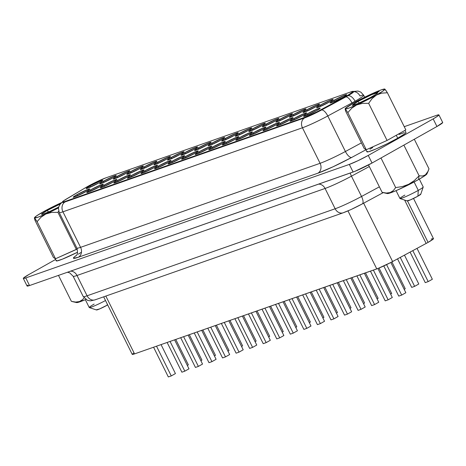 <?xml version="1.0" encoding="UTF-8"?>
<svg xmlns="http://www.w3.org/2000/svg" width="466" height="466" viewBox="0 0 466 466"><rect width="100%" height="100%" fill="white"/><g stroke="black" fill="none" stroke-linecap="round" stroke-linejoin="round"><path stroke-width="0.7" d="M357.719 101.582A14.213 1.142 153.6 0 1 371.152 94.889A14.213 1.142 153.6 0 1 377.786 92.786A14.213 1.142 153.6 0 1 372.398 96.427A14.213 1.142 153.6 0 1 352.407 105.386A14.213 1.142 153.6 0 1 357.719 101.582L359.484 102.893L357.719 101.582L371.868 94.575L377.792 92.699L375.823 94.382L370.225 97.621L358.243 103.435L352.319 105.31L357.719 101.582M396.065 190.658L399.956 198.504A12.978 1.043 -26.4 0 0 406.434 196.308A12.978 1.043 -26.4 0 0 418.287 190.378L414.111 181.973L418.287 190.378A12.978 1.043 153.6 0 1 400.032 198.557A12.978 1.043 153.6 0 1 404.878 195.085M400.032 198.557L407.232 200.957A7.578 0.606 -26.4 0 0 417.891 196.18L418.287 190.378L417.891 196.18L410.342 199.914L407.284 200.735M46.99 210.597L48.761 211.908L46.99 210.597A14.213 1.142 153.6 0 1 60.411 203.91L46.99 210.597A14.213 1.142 153.6 0 0 41.684 214.401L41.684 214.401A14.213 1.142 153.6 0 0 58.71 207.055L49.751 211.459L42.686 214.273L41.596 214.325L41.777 213.987L46.99 210.597M85.336 299.673L89.233 307.519A12.978 1.043 -26.4 0 0 105.502 300.523A12.978 1.043 153.6 0 1 89.309 307.577L96.509 309.972A7.578 0.606 -26.4 0 0 107.168 305.195L107.244 304.03L107.168 305.195A7.578 0.606 -26.4 0 0 107.681 304.904L99.619 308.929L96.555 309.75M386.366 193.058L382.114 192.341L368.513 164.941L382.114 192.341L386.366 193.058L390.164 192.557L386.366 193.058M391.83 191.759L390.164 192.557L393.287 190.629L391.83 191.759M395.675 187.582L393.287 190.629L395.675 187.582L380.984 157.991L395.675 187.582L402.339 186.586L395.675 187.582M405.571 185.625L402.339 186.586L408.694 184.291L405.571 185.625M411.6 182.602L408.694 184.291L414.291 180.604L411.6 182.602M419.115 175.828L414.291 180.604L419.115 175.828L418.497 179.579L419.115 175.828L403.871 145.112L419.115 175.828L422.464 175.997L419.115 175.828M383.075 192.58L387.363 193.565A22.17 1.777 -26.4 0 0 418.497 179.579L407.546 185.334L396.42 190.507L390.805 192.738L387.182 193.431M365.769 149.452L366.952 151.834A21.791 1.748 -26.4 0 0 377.827 148.153A21.791 1.748 -26.4 0 0 397.725 138.198L396.275 135.268L397.725 138.198L404.704 133.87L406.002 132.484M103.673 296.83L132.227 354.358A14.213 1.142 -26.4 0 0 134.546 353.898L376.773 268.917L347.968 210.894L376.773 268.917A14.213 1.142 -26.4 0 0 392.605 261.537L426.163 243.438L404.651 200.095L426.163 243.438A14.213 1.142 -26.4 0 0 428.085 242.378L407.517 200.945L428.085 242.378A14.213 1.142 153.6 0 1 426.163 243.438L390.52 262.643L378.206 268.381L134.546 353.898L132.274 354.405L133.398 353.199M76.704 194.811L77.857 195.662L76.704 194.811L88.243 189.33L89.635 189.26L86.245 191.462A9.238 0.74 153.6 0 1 73.255 197.287A9.238 0.74 153.6 0 1 76.704 194.811A9.238 0.74 153.6 0 1 85.435 190.46A9.238 0.74 153.6 0 1 89.752 189.097A9.238 0.74 153.6 0 1 86.245 191.462L74.706 196.949L73.313 197.013L76.704 194.811M90.258 190.058L91.406 190.909L90.258 190.058L101.798 184.571L103.19 184.507L99.8 186.709A9.238 0.74 153.6 0 1 86.81 192.528A9.238 0.74 153.6 0 1 90.258 190.058A9.238 0.74 153.6 0 1 98.99 185.707A9.238 0.74 153.6 0 1 103.306 184.344A9.238 0.74 153.6 0 1 99.8 186.709L88.26 192.19L86.868 192.26L90.258 190.058M103.813 185.299L104.961 186.155L103.813 185.299L115.352 179.818L116.745 179.748L113.355 181.956A9.238 0.74 153.6 0 1 100.365 187.775A9.238 0.74 153.6 0 1 103.813 185.299A9.238 0.74 153.6 0 1 112.545 180.948A9.238 0.74 153.6 0 1 116.855 179.585A9.238 0.74 153.6 0 1 113.355 181.956L101.815 187.437L100.423 187.507L103.813 185.299M117.368 180.546L118.515 181.396L117.368 180.546L128.907 175.065L130.299 174.995L126.909 177.196A9.238 0.74 153.6 0 1 113.92 183.022A9.238 0.74 153.6 0 1 117.368 180.546A9.238 0.74 153.6 0 1 126.1 176.195A9.238 0.74 153.6 0 1 130.41 174.832A9.238 0.74 153.6 0 1 126.909 177.196L115.37 182.678L113.978 182.748L117.368 180.546M130.923 175.793L132.07 176.643L130.923 175.793L142.462 170.306L143.854 170.241L140.464 172.443A9.238 0.74 153.6 0 1 127.474 178.262A9.238 0.74 153.6 0 1 130.923 175.793A9.238 0.74 153.6 0 1 139.654 171.441A9.238 0.74 153.6 0 1 143.965 170.073A9.238 0.74 153.6 0 1 140.464 172.443L128.925 177.925L127.533 177.995L130.923 175.793M144.477 171.034L145.625 171.884L144.477 171.034L156.017 165.552L157.409 165.482L154.019 167.684A9.238 0.74 153.6 0 1 141.029 173.509A9.238 0.74 153.6 0 1 144.477 171.034A9.238 0.74 153.6 0 1 153.209 166.682A9.238 0.74 153.6 0 1 157.52 165.319A9.238 0.74 153.6 0 1 154.019 167.684L142.48 173.171L141.087 173.236L144.477 171.034M158.032 166.28L159.18 167.131L158.032 166.28L169.572 160.793L170.964 160.729L167.574 162.931A9.238 0.74 153.6 0 1 154.578 168.75A9.238 0.74 153.6 0 1 158.032 166.28A9.238 0.74 153.6 0 1 166.764 161.929A9.238 0.74 153.6 0 1 171.074 160.566A9.238 0.74 153.6 0 1 167.574 162.931L156.034 168.412L154.642 168.482L158.032 166.28M171.587 161.521L172.735 162.378L171.587 161.521L183.126 156.04L184.519 155.97L181.128 158.178A9.238 0.74 153.6 0 1 168.133 163.997A9.238 0.74 153.6 0 1 171.587 161.521A9.238 0.74 153.6 0 1 180.319 157.176A9.238 0.74 153.6 0 1 184.629 155.807A9.238 0.74 153.6 0 1 181.128 158.178L169.589 163.659L168.197 163.729L171.587 161.521M185.142 156.768L186.289 157.619L185.142 156.768L196.681 151.287L198.067 151.217L194.683 153.419A9.238 0.74 153.6 0 1 181.688 159.244A9.238 0.74 153.6 0 1 185.142 156.768A9.238 0.74 153.6 0 1 193.873 152.417A9.238 0.74 153.6 0 1 198.184 151.054A9.238 0.74 153.6 0 1 194.683 153.419L183.144 158.9L181.752 158.97L185.142 156.768M198.697 152.015L199.844 152.865L198.697 152.015L210.236 146.528L211.622 146.464L208.238 148.666A9.238 0.74 153.6 0 1 195.242 154.485A9.238 0.74 153.6 0 1 198.697 152.015A9.238 0.74 153.6 0 1 207.428 147.664A9.238 0.74 153.6 0 1 211.739 146.301A9.238 0.74 153.6 0 1 208.238 148.666L196.699 154.147L195.306 154.217L198.697 152.015M212.251 147.256L213.399 148.112L212.251 147.256L223.791 141.775L225.177 141.705L221.793 143.907A9.238 0.74 153.6 0 1 208.797 149.732A9.238 0.74 153.6 0 1 212.251 147.256A9.238 0.74 153.6 0 1 220.983 142.905A9.238 0.74 153.6 0 1 225.294 141.542A9.238 0.74 153.6 0 1 221.793 143.907L210.253 149.394L208.861 149.458L212.251 147.256M225.8 142.503L226.954 143.353L225.8 142.503L237.34 137.016L238.732 136.952L235.347 139.153A9.238 0.74 153.6 0 1 222.352 144.973A9.238 0.74 153.6 0 1 225.8 142.503A9.238 0.74 153.6 0 1 234.538 138.152A9.238 0.74 153.6 0 1 238.848 136.788A9.238 0.74 153.6 0 1 235.347 139.153L223.808 144.635L222.416 144.705L225.8 142.503M239.355 137.744L240.508 138.6L239.355 137.744L250.894 132.262L252.287 132.193L248.902 134.4A9.238 0.74 153.6 0 1 235.907 140.219A9.238 0.74 153.6 0 1 239.355 137.744A9.238 0.74 153.6 0 1 248.087 133.398A9.238 0.74 153.6 0 1 252.403 132.029A9.238 0.74 153.6 0 1 248.902 134.4L237.363 139.882L235.971 139.951L239.355 137.744M252.91 132.991L254.063 133.841L252.91 132.991L264.449 127.509L265.841 127.439L262.451 129.641A9.238 0.74 153.6 0 1 249.461 135.466A9.238 0.74 153.6 0 1 252.91 132.991A9.238 0.74 153.6 0 1 261.642 128.639A9.238 0.74 153.6 0 1 265.958 127.276A9.238 0.74 153.6 0 1 262.451 129.641L250.912 135.128L249.526 135.192L252.91 132.991M266.465 128.237L267.618 129.088L266.465 128.237L278.004 122.75L279.396 122.686L276.006 124.888A9.238 0.74 153.6 0 1 263.016 130.707A9.238 0.74 153.6 0 1 266.465 128.237A9.238 0.74 153.6 0 1 275.196 123.886A9.238 0.74 153.6 0 1 279.513 122.523A9.238 0.74 153.6 0 1 276.006 124.888L264.467 130.369L263.08 130.439L266.465 128.237M280.019 123.478L281.173 124.335L280.019 123.478L291.559 117.997L292.951 117.927L289.561 120.129A9.238 0.74 153.6 0 1 276.571 125.954A9.238 0.74 153.6 0 1 280.019 123.478A9.238 0.74 153.6 0 1 288.751 119.127A9.238 0.74 153.6 0 1 293.067 117.764A9.238 0.74 153.6 0 1 289.561 120.129L278.021 125.616L276.635 125.68L280.019 123.478M293.574 118.725L294.728 119.576L293.574 118.725L305.113 113.238L306.506 113.174L303.116 115.376A9.238 0.74 153.6 0 1 290.126 121.195A9.238 0.74 153.6 0 1 293.574 118.725A9.238 0.74 153.6 0 1 302.306 114.374A9.238 0.74 153.6 0 1 306.622 113.011A9.238 0.74 153.6 0 1 303.116 115.376L291.576 120.857L290.184 120.927L293.574 118.725M307.129 113.966L308.276 114.822L307.129 113.966L318.668 108.485L320.06 108.415L316.67 110.623A9.238 0.74 153.6 0 1 303.681 116.442A9.238 0.74 153.6 0 1 307.129 113.966A9.238 0.74 153.6 0 1 315.861 109.621A9.238 0.74 153.6 0 1 320.177 108.252A9.238 0.74 153.6 0 1 316.67 110.623L305.131 116.104L303.739 116.174L307.129 113.966M89.641 186.097L90.794 186.948L89.641 186.097L101.18 180.61L102.572 180.546L99.182 182.748A9.238 0.74 153.6 0 1 86.193 188.567A9.238 0.74 153.6 0 1 89.641 186.097A9.238 0.74 153.6 0 1 98.373 181.746A9.238 0.74 153.6 0 1 102.689 180.383A9.238 0.74 153.6 0 1 99.182 182.748L87.643 188.229L86.251 188.299L89.641 186.097M103.196 181.338L104.349 182.194L103.196 181.338L114.735 175.857L116.127 175.787L112.737 177.989A9.238 0.74 153.6 0 1 99.747 183.814A9.238 0.74 153.6 0 1 103.196 181.338A9.238 0.74 153.6 0 1 111.927 176.987A9.238 0.74 153.6 0 1 116.244 175.624A9.238 0.74 153.6 0 1 112.737 177.989L101.198 183.476L99.806 183.54L103.196 181.338M116.75 176.585L117.898 177.435L116.75 176.585L128.29 171.098L129.682 171.034L126.292 173.236A9.238 0.74 153.6 0 1 113.302 179.055A9.238 0.74 153.6 0 1 116.75 176.585A9.238 0.74 153.6 0 1 125.482 172.234A9.238 0.74 153.6 0 1 129.798 170.871A9.238 0.74 153.6 0 1 126.292 173.236L114.752 178.717L113.36 178.787L116.75 176.585M130.305 171.826L131.453 172.682L130.305 171.826L141.845 166.345L143.237 166.275L139.847 168.482A9.238 0.74 153.6 0 1 126.857 174.301A9.238 0.74 153.6 0 1 130.305 171.826A9.238 0.74 153.6 0 1 139.037 167.48A9.238 0.74 153.6 0 1 143.347 166.112A9.238 0.74 153.6 0 1 139.847 168.482L128.307 173.964L126.915 174.034L130.305 171.826M143.86 167.073L145.008 167.923L143.86 167.073L155.399 161.591L156.792 161.521L153.401 163.723A9.238 0.74 153.6 0 1 140.412 169.548A9.238 0.74 153.6 0 1 143.86 167.073A9.238 0.74 153.6 0 1 152.592 162.721A9.238 0.74 153.6 0 1 156.902 161.358A9.238 0.74 153.6 0 1 153.401 163.723L141.862 169.21L140.47 169.275L143.86 167.073M157.415 162.319L158.562 163.17L157.415 162.319L168.954 156.832L170.346 156.768L166.956 158.97A9.238 0.74 153.6 0 1 153.966 164.789A9.238 0.74 153.6 0 1 157.415 162.319A9.238 0.74 153.6 0 1 166.146 157.968A9.238 0.74 153.6 0 1 170.457 156.605A9.238 0.74 153.6 0 1 166.956 158.97L155.417 164.451L154.025 164.521L157.415 162.319M170.97 157.56L172.117 158.417L170.97 157.56L182.509 152.079L183.901 152.009L180.511 154.211A9.238 0.74 153.6 0 1 167.521 160.036A9.238 0.74 153.6 0 1 170.97 157.56A9.238 0.74 153.6 0 1 179.701 153.209A9.238 0.74 153.6 0 1 184.012 151.846A9.238 0.74 153.6 0 1 180.511 154.211L168.972 159.698L167.579 159.762L170.97 157.56M184.524 152.807L185.672 153.658L184.524 152.807L196.064 147.32L197.456 147.256L194.066 149.458A9.238 0.74 153.6 0 1 181.076 155.277A9.238 0.74 153.6 0 1 184.524 152.807A9.238 0.74 153.6 0 1 193.256 148.456A9.238 0.74 153.6 0 1 197.567 147.093A9.238 0.74 153.6 0 1 194.066 149.458L182.526 154.939L181.134 155.009L184.524 152.807M198.079 148.048L199.227 148.904L198.079 148.048L209.618 142.567L211.011 142.497L207.62 144.705A9.238 0.74 153.6 0 1 194.625 150.524A9.238 0.74 153.6 0 1 198.079 148.048A9.238 0.74 153.6 0 1 206.811 143.703A9.238 0.74 153.6 0 1 211.121 142.334A9.238 0.74 153.6 0 1 207.62 144.705L196.081 150.186L194.689 150.256L198.079 148.048M211.634 143.295L212.781 144.145L211.634 143.295L223.173 137.814L224.56 137.744L221.175 139.946A9.238 0.74 153.6 0 1 208.18 145.771A9.238 0.74 153.6 0 1 211.634 143.295A9.238 0.74 153.6 0 1 220.366 138.944A9.238 0.74 153.6 0 1 224.676 137.581A9.238 0.74 153.6 0 1 221.175 139.946L209.636 145.433L208.244 145.497L211.634 143.295M225.189 138.542L226.336 139.392L225.189 138.542L236.728 133.055L238.114 132.991L234.73 135.192A9.238 0.74 153.6 0 1 221.734 141.012A9.238 0.74 153.6 0 1 225.189 138.542A9.238 0.74 153.6 0 1 233.92 134.191A9.238 0.74 153.6 0 1 238.231 132.827A9.238 0.74 153.6 0 1 234.73 135.192L223.191 140.674L221.799 140.744L225.189 138.542M238.743 133.783L239.891 134.639L238.743 133.783L250.283 128.301L251.669 128.232L248.285 130.433A9.238 0.74 153.6 0 1 235.289 136.258A9.238 0.74 153.6 0 1 238.743 133.783A9.238 0.74 153.6 0 1 247.475 129.431A9.238 0.74 153.6 0 1 251.786 128.068A9.238 0.74 153.6 0 1 248.285 130.433L236.745 135.921L235.353 135.985L238.743 133.783M252.292 129.03L253.446 129.88L252.292 129.03L263.832 123.548L265.224 123.478L261.84 125.68A9.238 0.74 153.6 0 1 248.844 131.499A9.238 0.74 153.6 0 1 252.292 129.03A9.238 0.74 153.6 0 1 261.03 124.678A9.238 0.74 153.6 0 1 265.34 123.315A9.238 0.74 153.6 0 1 261.84 125.68L250.3 131.162L248.908 131.231L252.292 129.03M265.847 124.271L267.001 125.127L265.847 124.271L277.387 118.789L278.779 118.719L275.394 120.927A9.238 0.74 153.6 0 1 262.399 126.746A9.238 0.74 153.6 0 1 265.847 124.271A9.238 0.74 153.6 0 1 274.579 119.925A9.238 0.74 153.6 0 1 278.895 118.556A9.238 0.74 153.6 0 1 275.394 120.927L263.855 126.408L262.463 126.478L265.847 124.271M279.402 119.517L280.555 120.368L279.402 119.517L290.941 114.036L292.333 113.966L288.943 116.168A9.238 0.74 153.6 0 1 275.954 121.993A9.238 0.74 153.6 0 1 279.402 119.517A9.238 0.74 153.6 0 1 288.134 115.166A9.238 0.74 153.6 0 1 292.45 113.803A9.238 0.74 153.6 0 1 288.943 116.168L277.404 121.655L276.018 121.719L279.402 119.517M292.957 114.764L294.11 115.615L292.957 114.764L304.496 109.277L305.888 109.213L302.498 111.415A9.238 0.74 153.6 0 1 289.508 117.234A9.238 0.74 153.6 0 1 292.957 114.764A9.238 0.74 153.6 0 1 301.688 110.413A9.238 0.74 153.6 0 1 306.005 109.05A9.238 0.74 153.6 0 1 302.498 111.415L290.959 116.896L289.572 116.966L292.957 114.764M306.512 110.005L307.665 110.861L306.512 110.005L318.051 104.524L319.443 104.454L316.053 106.656A9.238 0.74 153.6 0 1 303.063 112.481A9.238 0.74 153.6 0 1 306.512 110.005A9.238 0.74 153.6 0 1 315.243 105.654A9.238 0.74 153.6 0 1 319.56 104.291A9.238 0.74 153.6 0 1 316.053 106.656L304.514 112.143L303.127 112.207L306.512 110.005M320.066 105.252L321.22 106.102L320.066 105.252L331.606 99.771L332.998 99.701L329.608 101.903A9.238 0.74 153.6 0 1 316.618 107.722A9.238 0.74 153.6 0 1 320.066 105.252A9.238 0.74 153.6 0 1 328.798 100.901A9.238 0.74 153.6 0 1 333.114 99.538A9.238 0.74 153.6 0 1 329.608 101.903L318.068 107.384L316.676 107.454L320.066 105.252M333.621 100.493L334.769 101.349L333.621 100.493L345.16 95.012L346.553 94.942L343.162 97.149A9.238 0.74 153.6 0 1 330.173 102.969A9.238 0.74 153.6 0 1 333.621 100.493A9.238 0.74 153.6 0 1 342.353 96.147A9.238 0.74 153.6 0 1 346.669 94.779A9.238 0.74 153.6 0 1 343.162 97.149L331.623 102.631L330.231 102.701L333.621 100.493M59.229 212.531A22.741 1.823 -26.4 0 0 62.939 211.809A7.578 6.343 -109.3 0 1 65.135 201.912A7.578 6.343 70.7 0 0 62.939 211.809L302.451 127.777A7.578 6.343 -109.3 0 1 304.642 117.881L65.135 201.912L64.925 201.493A15.157 1.217 153.6 0 1 62.45 201.982A15.157 1.217 153.6 0 1 66.393 199.029L85.237 187.856A15.157 1.217 153.6 0 1 87.043 186.814A15.157 1.217 -26.4 0 0 85.237 187.856L63.696 200.741L62.496 202.028L64.925 201.493L304.432 117.461L316.769 111.956L348.044 95.14L353.315 91.528L350.84 91.907L105.98 177.814L97.19 181.589L87.043 186.814A15.157 1.217 153.6 0 1 105.98 177.814L350.84 91.907A15.157 1.217 153.6 0 1 353.315 91.418A15.157 1.217 153.6 0 1 345.516 96.538L345.725 96.963A7.578 2.942 61.7 0 1 351.976 102.922A22.741 1.823 -26.4 0 0 355.051 101.227A7.578 4.107 -119.4 0 0 347.776 95.833A15.157 1.217 153.6 0 1 345.725 96.963L321.534 110.011A15.157 1.217 153.6 0 1 304.642 117.881A7.578 6.343 70.7 0 0 302.451 127.777L320.084 163.304A22.741 1.823 -26.4 0 0 345.417 151.497L327.784 115.97A22.741 1.823 153.6 0 1 302.451 127.777L62.939 211.809A22.741 1.823 153.6 0 1 59.234 212.543L76.867 248.069A22.741 1.823 -26.4 0 0 80.577 247.335L62.939 211.809L80.577 247.335L320.084 163.304L302.451 127.777A22.741 1.823 -26.4 0 0 327.784 115.97L345.417 151.497L361.395 142.881L345.417 151.497A7.578 2.942 -118.3 0 0 351.667 157.456L365.927 149.767L351.667 157.456A30.319 2.429 153.6 0 1 317.894 173.195L333.155 166.741L351.667 157.456A7.578 2.942 61.7 0 1 345.417 151.497A22.741 1.823 -26.4 0 1 320.084 163.304A7.578 6.343 -109.3 0 1 317.894 173.195A7.578 6.343 70.7 0 0 320.084 163.304L80.577 247.335A7.578 6.343 -109.3 0 1 78.381 257.226L317.894 173.195L78.381 257.226A7.578 6.343 70.7 0 0 80.577 247.335A22.741 1.823 -26.4 0 1 76.867 248.063C78.69 256.102 75.725 254.954 75.9 255.956L75.9 255.956M76.348 249.461L55.524 258.758L53.45 257.494L55.524 258.758L37.094 221.641L34.542 217.948L35.026 220.377L53.45 257.494L35.026 220.377L34.379 218.006L37.094 221.641L55.524 258.758L77.239 248.96L76.348 249.461L57.924 212.345L76.348 249.461M75.643 302.073L71.391 301.356L75.643 302.073L79.441 301.572L75.643 302.073M81.107 300.774L79.441 301.572L82.558 299.65L81.107 300.774M84.084 297.902L82.558 299.65L84.084 297.902M72.352 301.601L76.64 302.58A22.17 1.777 -26.4 0 0 85.779 299.487L78.16 302.364L76.459 302.446M431.155 239.093L433.17 238.557L433.298 238.994L428.085 242.378A14.213 1.142 -26.4 0 0 433.473 238.639L413.523 198.452M442.7 122.523L436.945 126.502L372.037 163.03L354.842 171.371L29.556 285.541L27.08 286.013M27.273 285.652L27.983 285.046M438.92 114.91L436.444 115.382L404.238 126.682L436.444 115.382A15.157 1.217 153.6 0 1 438.914 114.892A15.157 1.217 153.6 0 1 433.164 118.888L436.945 126.502A15.157 1.217 -26.4 0 0 442.694 122.506L438.914 114.892L438.017 115.877L433.164 118.888L368.257 155.417L372.037 163.03L436.945 126.502L433.164 118.888L368.257 155.417A15.157 1.217 153.6 0 1 349.325 164.411L353.1 172.024A15.157 1.217 -26.4 0 0 372.037 163.03L368.257 155.417L358.109 160.642L349.325 164.411L25.776 277.928L29.556 285.541L353.1 172.024L349.325 164.411L25.776 277.928A15.157 1.217 153.6 0 1 23.306 278.418A15.157 1.217 153.6 0 1 29.055 274.422L55.559 259.504L29.055 274.422L23.492 278.039L23.626 278.499L25.776 277.928L29.556 285.541A15.157 1.217 -26.4 0 1 27.086 286.031L23.306 278.418M372.713 147.536L369.963 149.231M367.225 151.293L366.946 151.811L368.618 151.73L376.027 148.939L386.961 143.854L397.725 138.198A21.791 1.748 -26.4 0 0 405.991 132.455L404.96 130.381M404.325 132.565L399.082 134.447M56.503 260.308L56.223 260.826L56.689 260.977L62.287 259.207L77.589 252.199A21.791 1.748 -26.4 0 1 56.229 260.849L55.046 258.467M81.317 252.304L78.282 254.162M76.325 255.455L74.321 256.97L73.529 258.298L78.381 257.226A30.319 2.429 153.6 0 1 76.325 255.455M352.378 103.72L351.976 102.922L327.784 115.97A7.578 2.942 -118.3 0 0 321.534 110.011A7.578 2.942 61.7 0 1 327.784 115.97L351.976 102.922L352.378 103.72M353.426 91.651A7.578 6.343 -109.3 0 1 359.968 95.973A22.741 1.823 153.6 0 1 363.672 95.239A22.741 1.823 153.6 0 1 355.051 101.227A22.741 1.823 153.6 0 1 351.976 102.922A7.578 2.942 -118.3 0 0 345.725 96.963L321.534 110.011L321.324 109.592A15.157 1.217 153.6 0 1 304.432 117.461L304.642 117.881L65.135 201.912A15.157 1.217 153.6 0 1 62.817 202.063M353.158 91.761A15.157 1.217 153.6 0 1 347.776 95.833A7.578 4.107 60.6 0 1 355.051 101.227A22.741 1.823 -26.4 0 0 363.678 95.256M62.45 201.982L62.66 202.401A15.157 1.217 -26.4 0 0 65.135 201.912L64.925 201.493L304.432 117.461L304.642 117.881A15.157 1.217 -26.4 0 0 321.534 110.011L321.324 109.592L345.516 96.538L345.725 96.963A15.157 1.217 -26.4 0 0 347.776 95.833A15.157 1.217 -26.4 0 0 353.525 91.843L353.315 91.418M349.797 210.055L344.059 212.403A7.578 6.343 -109.3 0 1 343.209 212.787A7.578 6.343 -109.3 0 1 335.147 208.762A23.684 1.899 153.6 0 0 361.534 196.466A7.578 2.942 61.7 0 1 362.239 203.945A7.578 2.942 61.7 0 1 362 204.044A7.578 2.942 -118.3 0 0 362.263 203.933A7.578 2.942 -118.3 0 0 361.534 196.466L351.457 176.165A23.684 1.899 153.6 0 1 325.07 188.462A7.578 6.343 70.7 0 0 318.581 184.134A7.578 6.343 -109.3 0 1 325.07 188.462L335.147 208.762A23.684 1.899 -26.4 0 0 361.534 196.466L379.382 186.837L361.534 196.466L351.457 176.165A23.684 1.899 153.6 0 1 325.07 188.462L77.012 275.488A7.578 6.343 70.7 0 0 70.529 271.165A7.578 6.343 -109.3 0 1 77.012 275.488L325.07 188.462L335.147 208.762L87.09 295.793L77.012 275.488A23.684 1.899 153.6 0 1 73.15 276.256L83.228 296.557A23.684 1.899 -26.4 0 0 87.09 295.793L77.012 275.488A23.684 1.899 153.6 0 1 73.15 276.245L69.708 272.878L67.436 272.249M351.457 176.165L369.305 166.537L351.457 176.165A7.578 2.942 61.7 0 1 350.251 173.026A7.578 2.942 -118.3 0 0 351.457 176.165M362 204.044L352.168 208.972M134.546 353.898L105.84 296.067L134.546 353.898M392.605 261.537L363.637 203.193L392.605 261.537M175.752 339.44L188.369 364.861L187.315 365.455L188.369 364.861L175.752 339.44M189.307 334.687L201.924 360.102L200.869 360.696L201.924 360.102L189.307 334.687M202.861 329.934L215.478 355.348L214.424 355.942L215.478 355.348L202.861 329.934M216.416 325.175L229.033 350.589L227.979 351.183L229.033 350.589L216.416 325.175M229.971 320.422L242.588 345.836L241.534 346.43L242.588 345.836L229.971 320.422M243.526 315.663L256.143 341.083L255.088 341.677L256.143 341.083L243.526 315.663M257.081 310.909L269.697 336.324L268.643 336.918L269.697 336.324L257.081 310.909M270.635 306.156L283.252 331.571L282.198 332.165L283.252 331.571L270.635 306.156M284.19 301.397L296.807 326.812L295.753 327.406L296.807 326.812L284.19 301.397M297.745 296.644L310.362 322.058L309.308 322.653L310.362 322.058L297.745 296.644M311.3 291.885L323.917 317.305L322.862 317.899L323.917 317.305L311.3 291.885M324.854 287.132L337.471 312.546L336.417 313.14L337.471 312.546L324.854 287.132M338.409 282.379L351.026 307.793L349.972 308.387L351.026 307.793L338.409 282.379M351.964 277.62L364.581 303.034L363.521 303.628L364.581 303.034L351.964 277.62M365.519 272.866L378.136 298.281L377.076 298.875L378.136 298.281L365.519 272.866M379.039 268.043L391.685 293.528L390.63 294.122L391.685 293.528L379.039 268.043M391.906 261.909L405.239 288.769L404.185 289.363L405.239 288.769L391.906 261.909M414.629 286.357L400.259 257.407L414.629 286.357L411.694 287.388L397.539 258.875L411.694 287.388L414.629 286.357L418.794 284.015L404.465 255.141L418.794 284.015L414.629 286.357M428.184 281.604L412.812 250.638L428.184 281.604L425.248 282.635L410.097 252.106L425.248 282.635L428.184 281.604L432.349 279.256L417.018 248.372L432.349 279.256L428.184 281.604M171.267 375.922L156.512 346.191L171.267 375.922L168.331 376.947L153.576 347.222L168.331 376.947L171.267 375.922L175.432 373.575L161.05 344.601L175.432 373.575L171.267 375.922M184.821 371.163L170.067 341.438L184.821 371.163L181.886 372.194L167.131 342.469L181.886 372.194L184.821 371.163L188.986 368.822L174.604 339.848L188.986 368.822L184.821 371.163M198.376 366.41L183.621 336.685L198.376 366.41L195.44 367.441L180.686 337.71L195.44 367.441L198.376 366.41L202.541 364.062L188.159 335.089L202.541 364.062L198.376 366.41M211.931 361.651L197.176 331.926L211.931 361.651L208.995 362.682L194.24 332.957L208.995 362.682L211.931 361.651L216.096 359.309L201.714 330.336L216.096 359.309L211.931 361.651M225.486 356.898L210.731 327.173L225.486 356.898L222.55 357.929L207.795 328.204L222.55 357.929L225.486 356.898L229.651 354.556L215.269 325.577L229.651 354.556L225.486 356.898M239.041 352.145L224.286 322.414L239.041 352.145L236.105 353.17L221.35 323.445L236.105 353.17L239.041 352.145L243.205 349.797L228.823 320.824L243.205 349.797L239.041 352.145M252.595 347.386L237.841 317.661L252.595 347.386L249.66 348.417L234.905 318.692L249.66 348.417L252.595 347.386L256.76 345.044L242.378 316.07L256.76 345.044L252.595 347.386M266.15 342.632L251.395 312.907L266.15 342.632L263.214 343.663L248.46 313.933L263.214 343.663L266.15 342.632L270.315 340.285L255.933 311.311L270.315 340.285L266.15 342.632M279.705 337.873L264.95 308.148L279.705 337.873L276.769 338.904L262.014 309.179L276.769 338.904L279.705 337.873L283.87 335.532L269.488 306.558L283.87 335.532L279.705 337.873M293.26 333.12L278.499 303.395L293.26 333.12L290.324 334.151L275.563 304.426L290.324 334.151L293.26 333.12L297.425 330.778L283.043 301.799L297.425 330.778L293.26 333.12M306.814 328.367L292.054 298.636L306.814 328.367L303.879 329.392L289.118 299.667L303.879 329.392L306.814 328.367L310.979 326.019L296.597 297.046L310.979 326.019L306.814 328.367M320.369 323.608L305.609 293.883L320.369 323.608L317.433 324.639L302.673 294.914L317.433 324.639L320.369 323.608L324.534 321.266L310.146 292.293L324.534 321.266L320.369 323.608M333.924 318.855L319.163 289.13L333.924 318.855L330.988 319.886L316.228 290.155L330.988 319.886L333.924 318.855L338.089 316.507L323.701 287.534L338.089 316.507L333.924 318.855M347.473 314.096L332.718 284.371L347.473 314.096L344.537 315.127L329.782 285.402L344.537 315.127L347.473 314.096L351.644 311.754L337.256 282.78L351.644 311.754L347.473 314.096M361.028 309.342L346.273 279.617L361.028 309.342L358.092 310.373L343.337 280.649L358.092 310.373L361.028 309.342L365.193 307.001L350.811 278.021L365.193 307.001L361.028 309.342M374.582 304.589L359.828 274.858L374.582 304.589L371.647 305.614L356.892 275.889L371.647 305.614L374.582 304.589L378.747 302.242L364.365 273.268L378.747 302.242L374.582 304.589M388.137 299.83L373.382 270.105L388.137 299.83L385.201 300.861L370.447 271.136L385.201 300.861L388.137 299.83L392.302 297.489L377.914 268.492L392.302 297.489L388.137 299.83M401.692 295.077L386.576 264.624L401.692 295.077L398.756 296.108L383.792 265.952L398.756 296.108L401.692 295.077L405.857 292.73L390.84 262.475L405.857 292.73L401.692 295.077M58.495 275.389L71.391 301.356L58.495 275.389M426.914 173.766L423.844 176.387L418.497 179.579A22.17 1.777 -26.4 0 0 426.891 173.94L428.091 171.284L425.347 174.919L422.464 175.997L425.347 174.919L427.503 172.437L428.994 168.832L428.091 171.284M414.303 139.241L428.994 168.832L414.303 139.241M89.309 307.577A12.978 1.043 153.6 0 1 94.155 304.1M34.379 218.006L38.09 217.162L45.988 213.929L41.037 217.191L45.988 213.929L48.796 212.945L51.761 212.391L57.924 212.345L58.693 211.11L57.924 212.345L51.761 212.391L45.988 213.929A22.17 1.777 153.6 0 1 34.542 217.948A22.17 1.777 153.6 0 1 34.472 217.715A22.17 1.777 153.6 0 1 42.884 212.036L40.542 213.644M41.037 217.191L37.094 221.641L41.037 217.191M45.435 210.888L42.884 212.036A22.17 1.777 153.6 0 1 61.984 202.425L42.884 212.036L36.296 216.073L34.542 217.948M61.926 202.465L60.091 203.531M45.988 213.929L58.53 207.894A22.17 1.777 153.6 0 1 45.988 213.929M420.606 194.141L417.891 196.18A7.578 0.606 -26.4 0 0 420.763 194.235L423.21 187.052A12.978 1.043 153.6 0 1 418.287 190.378A12.978 1.043 -26.4 0 0 423.21 186.959L419.318 179.113M379.173 91.563L373.4 93.095A22.17 1.777 153.6 0 1 384.788 89.053A22.17 1.777 153.6 0 1 384.852 89.076L387.403 92.769L405.834 129.892L387.071 140.447L366.247 149.743L364.173 148.479L345.749 111.362L364.173 148.479L366.247 149.743L347.822 112.621L366.247 149.743L387.071 140.447L368.647 103.33L372.101 98.565L376.505 94.988L381.759 93.124L387.403 92.769L405.834 129.892L387.071 140.447L368.647 103.33L372.101 98.565L376.505 94.988A22.17 1.777 153.6 0 1 356.711 104.914L362.525 103.37L368.647 103.33L362.525 103.37L356.711 104.914L379.056 93.835L381.759 93.124L387.403 92.769L385.563 89.903M345.102 108.986L345.749 111.362L345.265 108.928A22.17 1.777 153.6 0 1 345.201 108.7A22.17 1.777 153.6 0 1 353.607 103.021L353.601 103.021A22.17 1.777 153.6 0 1 373.4 93.095L373.394 93.095M345.265 108.928L347.822 112.621L351.789 108.153L356.711 104.914A22.17 1.777 153.6 0 1 345.265 108.928L348.813 108.147L356.711 104.914L351.789 108.153L347.822 112.621L345.265 108.928L345.475 108.31L351.265 104.629M356.158 101.868L363.264 97.912L373.388 93.101M384.852 89.076L384.852 89.076A22.17 1.777 153.6 0 1 376.505 94.988L383.093 90.952L384.852 89.076L381.299 89.862L373.4 93.095M96.002 299.434A7.578 6.343 -109.3 0 1 95.081 299.842A7.578 6.343 -109.3 0 1 87.09 295.793A23.684 1.899 153.6 0 1 83.228 296.551L87.591 300.407L90.608 300.855L95.151 299.819A7.578 6.343 70.7 0 1 87.09 295.793L335.147 208.762A7.578 6.343 70.7 0 0 343.139 212.816M353.345 91.482L357.97 91.051L360.876 92.151L363.672 95.239L364.657 97.219M62.479 202.04L60.341 203.992L58.838 206.642L58.46 208.471L59.234 212.543M383.244 192.621L362.239 203.945C354.894 207.865 348.545 210.813 343.209 212.787L95.151 299.819"/></g></svg>
